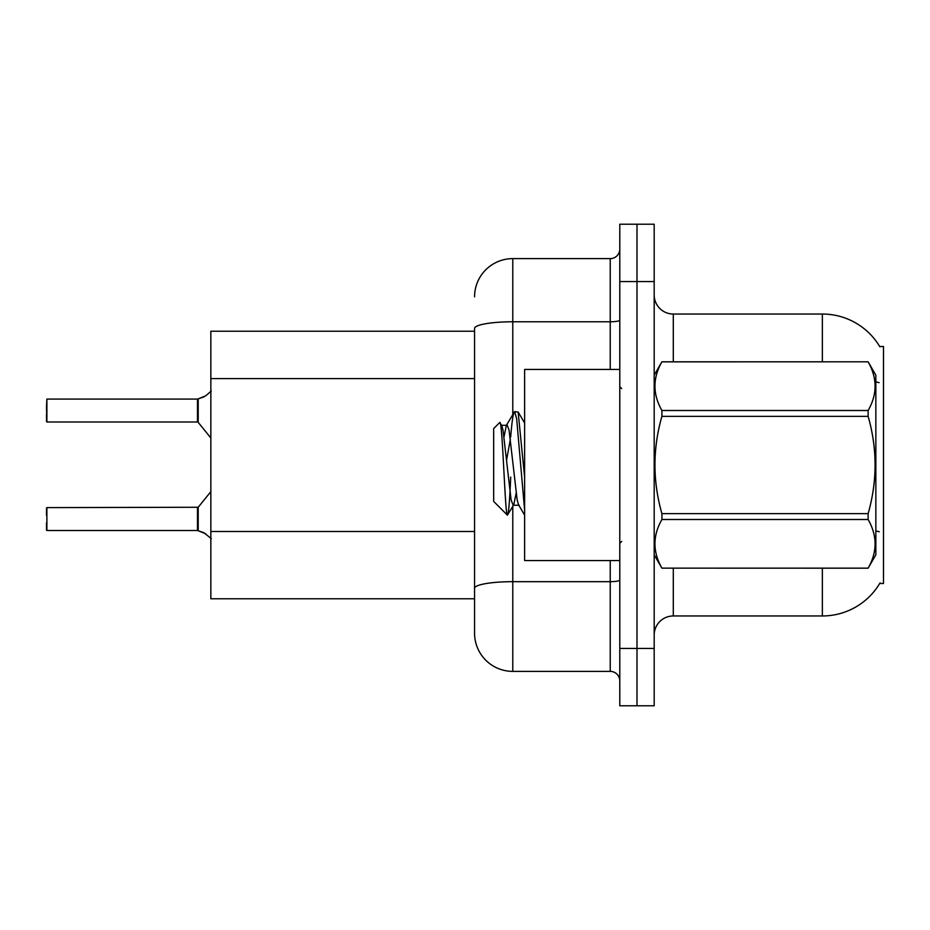 <?xml version="1.0" encoding="UTF-8"?>
<svg xmlns="http://www.w3.org/2000/svg" width="930" height="930" viewBox="0 0 930 930"><rect width="100%" height="100%" fill="white"/><g stroke="black" fill="none" stroke-linecap="round" stroke-linejoin="round"><path stroke-width="1.4" d="M880.047 582.912A66.879 66.879 0 0 1 822.353 615.962A66.879 66.879 0 0 0 879.71 583.482L883.5 583.482L883.5 346.518L879.71 346.518M474.556 331.231L210.843 331.231L210.843 598.769L474.556 598.769M654.185 635.074A19.112 19.112 0 0 1 673.297 615.962L822.353 615.962L822.353 568.195M636.992 648.454L636.992 705.777L654.185 705.777L654.185 648.454L636.992 648.454L636.992 705.777L619.787 705.777L619.787 648.454L636.992 648.454L636.992 281.546L636.992 648.454M619.787 648.454L619.787 224.223L636.992 224.223L636.992 281.546L636.992 224.223L654.185 224.223L654.185 648.454M822.353 361.805L822.353 314.038A66.879 66.879 0 0 1 879.85 346.762A66.879 66.879 0 0 0 822.353 314.038L673.297 314.038A19.112 19.112 0 0 1 654.185 294.926A19.112 19.112 0 0 0 673.297 314.038L673.297 361.805M512.779 506.432L512.779 671.379A38.223 38.223 0 0 1 474.556 633.167L474.556 328.418A38.223 6.638 180 0 1 512.779 321.78L610.231 321.78L610.231 258.621A9.556 9.556 0 0 0 619.787 249.066M512.779 671.379L610.231 671.379L610.231 560.546M474.556 296.833A38.223 38.223 0 0 1 512.779 258.621L610.231 258.621M619.787 680.934A9.556 9.556 0 0 0 610.231 671.379M205.693 533.774L197.625 530.53L203.949 532.739L211.296 538.61M46.5 406.724L46.884 399.086L197.462 399.086A0.953 0.953 0 0 0 197.625 399.086L198.218 398.865L197.625 399.086A0.953 0.953 180 0 1 197.474 399.098L197.462 421.999L197.462 399.086L46.884 399.086L46.884 421.999L46.5 406.724M203.949 396.877L198.218 398.865L205.693 395.843L198.218 398.865L205.693 395.843L198.218 398.865L198.206 422.36L197.462 421.999L197.462 410.537M619.787 369.454L524.625 369.454L524.625 560.546L619.787 560.546M654.185 375.185L661.904 361.805L868.132 361.805L875.851 375.185L875.851 554.815L868.132 568.137C877.385 551.99 877.385 535.773 868.132 519.498L661.904 519.498C652.651 535.645 652.651 551.85 661.904 568.137L868.132 568.195M868.132 361.805L661.904 361.863C652.651 378.01 652.651 394.227 661.904 410.502L661.904 416.361C652.651 448.702 652.651 481.136 661.904 513.639L661.904 519.498M661.904 410.502L868.132 410.502C877.385 394.355 877.385 378.15 868.132 361.863M868.132 410.502L868.132 416.361L661.904 416.361M661.904 513.639L868.132 513.639C877.385 481.136 877.385 448.702 868.132 416.361M868.132 513.639L868.132 519.498M654.185 554.815L661.904 568.195M524.625 510.245L516.662 418.756L514.639 411.606L518.138 412.06L524.625 477.276M510.675 437.1C512 420.674 513.325 412.176 514.639 411.606L506.373 425.324L504.025 436.798M519.184 505.257L513.116 505.257L511.093 499.863L503.014 430.137L501.665 425.324L499.712 422.546L493.667 428.591L493.667 501.41L507.408 515.15L513.802 504.676L516.15 493.202M499.712 422.546C502.514 418.198 505.037 516.801 507.408 515.15C508.524 514.569 509.628 501.898 510.71 477.113M510.384 439.065L506.606 460.001M661.904 568.137L868.132 568.137M501.665 425.324L506.373 425.324M524.625 515.15L518.498 504.676L517.161 499.863L509.07 430.137L507.048 424.743M46.884 530.53L46.884 507.617L46.884 530.53L197.462 530.53A0.953 0.953 180 0 1 197.625 530.53A0.953 0.953 -0 0 0 197.474 530.519L197.462 519.08M46.5 508.001L46.5 515.255M46.5 530.158L46.5 522.904M46.5 414.362L46.5 421.616M211.296 391.007L205.693 395.843M474.556 378.603L210.843 378.603M474.556 531.483L210.843 531.483M673.297 568.195L673.297 615.962M879.094 382.66A66.879 11.613 180 0 0 875.851 381.846M879.303 531.774A66.879 11.613 180 0 0 875.851 530.902M654.185 281.546L619.787 281.546M654.557 374.534A19.112 3.313 0 0 1 654.185 373.883M619.787 580.018A9.556 1.662 0 0 1 610.231 581.669L512.779 581.669A38.223 6.638 180 0 0 474.556 588.306M512.779 258.621L512.779 414.362M610.231 369.454L610.231 321.78A9.556 1.662 0 0 0 619.787 320.118M46.884 507.617L198.206 507.257L198.218 530.763M197.462 507.617L197.474 530.519M621.693 388.566L619.787 386.648M621.693 541.434L619.787 543.352M524.625 423.069L518.184 412.037M198.206 507.257L210.843 491.645M46.884 421.999L197.462 421.999M198.206 422.36L210.843 437.972"/></g></svg>
